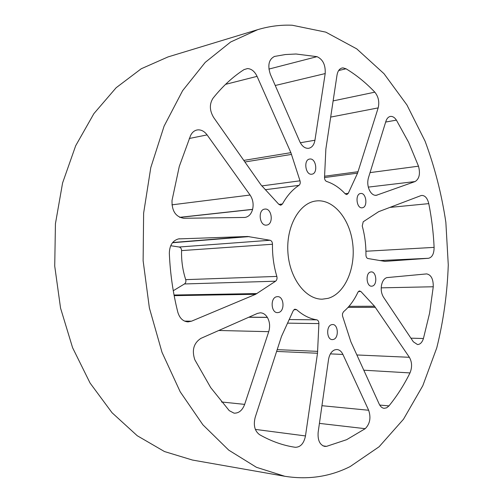 <?xml version="1.0" encoding="UTF-8"?>
<svg xmlns="http://www.w3.org/2000/svg" width="503" height="503" viewBox="0 0 503 503"><rect width="100%" height="100%" fill="white"/><g stroke="black" fill="none" stroke-linecap="round" stroke-linejoin="round"><path stroke-width="0.75" d="M350.17 466.551C329.899 476.743 308.094 479.981 284.755 476.266L256.448 467.306L228.746 450.141L202.891 424.802L180.219 391.831L162.004 352.32L149.372 307.918L143.122 260.743L143.625 213.153L150.799 167.556L164.097 126.127L182.627 90.659L205.224 62.378L230.651 41.994L257.662 29.677C269.237 26.213 280.768 24.735 292.249 25.238L325.799 32.142L356.734 48.866L384.009 73.702L406.933 104.97L425.048 141.104C434.718 167.078 441.659 194.158 445.859 222.345L448.274 264.918C447.28 293.381 443.439 321.04 436.755 347.894L422.797 385.726L403.5 419.219L379.117 446.752L350.17 466.551M257.662 29.677L168.021 56.927L141.242 68.76L116.136 87.742L93.891 113.628L75.683 145.738L62.586 182.947L55.437 223.697L54.726 266.106L60.555 308.113L72.583 347.699L90.081 383.053L112.037 412.73L137.244 435.73L164.456 451.537L192.473 460.05L284.755 476.266M315.324 201.081L316.431 200.93C333.659 198.999 349.95 219.138 352.735 243.842C355.734 268.508 344.851 293.645 328.094 298.342L322.392 299.166C305.925 299.637 289.709 278.662 287.936 252.827C285.962 227.01 298.977 203.445 315.324 201.081M331.552 324.687L332.596 324.529C338.261 324.234 339.085 337.959 333.489 339.437L332.338 339.607C326.667 339.852 325.944 326.026 331.552 324.687M370.566 272.004L371.183 271.909C376.495 271.362 377.621 284.968 372.358 286.088L371.654 286.194C366.341 286.697 365.285 272.997 370.566 272.004M360.557 193.504L360.695 193.485C366.322 192.504 368.033 207.098 362.38 207.77L362.154 207.802C356.526 208.739 354.879 194.051 360.557 193.504M309.81 159.036C316.192 157.961 318.267 173.661 311.822 174.195L311.797 174.195C305.459 175.428 303.234 159.658 309.672 159.055L309.81 159.036M264.66 209.116L264.874 209.091C271.903 207.946 273.871 224.175 266.823 225.055L266.471 225.105C259.454 226.174 257.593 209.845 264.66 209.116M276.537 296.764L277.493 296.638C284.025 296.148 285.132 311.061 278.668 312.476L277.581 312.627C271.048 313.048 270.061 298.028 276.537 296.764M328.528 359.544C329.427 354.439 331.521 351.201 334.809 349.83L336.853 349.51C339.399 349.704 341.424 351.352 342.92 354.445L368.655 410.253C371.126 417.71 369.975 423.853 365.209 428.682L346.642 439.685L326.541 446.356L324.705 446.419C319.77 444.904 317.582 440.188 318.154 432.266L328.528 359.544M381.576 284.924C382.513 280.907 384.267 278.473 386.838 277.612L426.67 273.902C431.153 274.808 433.353 279.096 433.265 286.76L429.6 313.118L423.438 338.506C422.149 342.43 420.175 344.442 417.515 344.555L413.353 341.814L383.538 297.235C381.4 293.739 380.74 289.665 381.557 285.012L381.576 284.924M169.335 253.336C169.53 245.407 172.586 240.597 178.508 238.906L247.721 236.492L270.061 240.258C271.582 240.736 272.393 242.062 272.488 244.251C272.286 255.373 273.739 266.093 276.839 276.417C277.323 278.511 276.908 280.102 275.6 281.202L255.65 294.286L191.498 321.197L188.015 321.889C183.035 321.48 179.628 318.229 177.792 312.13C173.007 293.067 170.184 273.469 169.335 253.336M248.759 317.248L267.357 317.406C269.797 321.744 270.256 326.497 268.734 331.672L244.653 404.387C242.383 410.379 238.856 413.309 234.077 413.17L229.242 410.649L210.694 387.593L194.799 359.727C191.681 350.239 193.699 343.128 200.848 338.4L257.429 313.419L260.29 312.809C263.107 312.904 265.446 314.406 267.307 317.324L248.935 317.173M337.01 75.11C337.714 71.156 339.368 68.798 341.99 68.024L343.04 67.899L346.026 68.779C356.369 75.022 365.97 82.819 374.829 92.168C378.457 96.695 379.57 101.939 378.174 107.894L357.564 173.139L348.258 193.347L346.8 194.586L345.291 193.919C339.651 187.82 333.42 183.664 326.585 181.445C325.252 180.835 324.567 179.502 324.523 177.458L325.862 149.039L337.01 75.11M385.876 121.361C386.807 118.526 388.285 116.891 390.297 116.451L390.743 116.394C392.849 116.331 394.742 117.576 396.408 120.129L408.581 142.223L418.502 166.185C420.458 173.736 419.326 178.861 415.107 181.552L376.206 195.34C373.635 195.497 371.44 193.913 369.623 190.593L369.586 190.511C367.649 186.406 367.259 182.193 368.422 177.886L385.876 121.361M420.848 195.654L421.791 195.428C425.129 195.504 427.456 198.245 428.776 203.633C431.649 218.025 433.423 232.606 434.114 247.375C434.058 253.757 432.196 257.385 428.525 258.278L384.845 261.371L367.907 258.523C366.687 258.127 366.027 256.945 365.939 254.983C366.046 245.043 364.813 235.379 362.235 225.992L363.223 221.766L378.677 211.662L420.848 195.654M244.037 69.603L247.501 68.565C251.494 68.798 254.675 71.401 257.064 76.362L290.885 152.654L300.008 180.81C300.524 182.853 300.178 184.368 298.977 185.362C292.513 189.543 286.999 195.755 282.447 203.992L280.787 205.243L278.958 204.451L260.963 184.859L213.618 117.432C209.525 110.503 209.311 104.127 212.97 98.299C222.527 86.327 232.883 76.764 244.037 69.603M179.81 217.403L252.581 209.437C251.217 214.177 248.645 216.85 244.873 217.447L183.765 218.277C175.66 216.881 171.749 210.933 172.02 200.433L179.288 166.43L190.536 135.615C192.001 132.522 194.133 130.648 196.931 130.007L197.975 129.862C201.464 129.743 204.501 131.428 207.098 134.905L250.079 195.032C252.915 199.345 253.757 204.111 252.607 209.336L179.659 217.327M357.941 292.218L359.255 290.929L360.865 291.482L374.534 306.245L409.379 357.293C412.076 362.11 412.284 367.322 409.989 372.924C403.997 385.053 396.986 396.05 388.957 405.902L386.662 407.814L384.135 408.323C382.066 408.065 380.406 406.619 379.155 403.978L350.887 341.807L342.512 315.941L342.474 313.715L343.536 311.728C349.365 306.786 354.169 300.278 357.941 292.218M293.224 310.716L294.815 309.175L296.6 309.653C302.969 315.331 309.697 318.726 316.783 319.833C318.154 320.241 318.858 321.492 318.896 323.592L317.506 353.244L305.478 435.938C303.9 443.476 300.505 447.261 295.28 447.286L295.261 447.286C283.277 445.557 271.375 441.345 259.548 434.661C254.688 431.002 253.242 425.23 255.197 417.339L281.498 336.406L293.224 310.716M272.488 244.251L181.57 250.607C181.489 248.633 180.69 247.432 179.175 247.017L170.706 245.722M181.57 250.607C181.306 260.648 182.683 270.325 185.714 279.643C186.185 281.529 185.764 282.969 184.456 283.962L173.277 290.721M270.356 74.318C267.426 65.308 268.809 59.354 274.5 56.437L285.364 54.544L296.022 54.003L317.009 56.663C322.913 59.367 325.642 65 325.196 73.57L314.941 140.23C314.092 144.839 312.042 147.517 308.792 148.272L308.37 148.328C304.856 148.448 301.995 146.216 299.788 141.62L270.356 74.318M322.945 445.859L326.541 446.356M319.424 423.388L365.209 428.682M321.945 405.701L368.655 410.253M330.396 353.886L342.92 354.445M379.715 405.06L388.957 405.902M363.801 370.202L409.989 372.924M356.872 354.967L409.379 357.293M348.038 307.396L375.395 307.339M358.381 291.526L360.865 291.482M374.534 306.245L348.981 306.333M423.438 338.506L410.92 338.173M381.211 287.848L433.265 286.76M185.714 279.643L276.839 276.417M270.061 240.258L179.175 247.017M172.472 242.735L249.174 236.592M247.721 236.492L172.642 242.521M178.873 238.85L179.728 238.78M184.57 321.103L191.498 321.197M174.164 295.651L255.65 294.286M184.456 283.962L275.6 281.202M256.983 293.57L174.044 295.022M221.49 401.972L244.653 404.387M218.774 330.49L268.734 331.672M296.6 309.653L293.978 309.653M289.15 319.55L316.783 319.833M255.354 429.405L305.478 435.938M276.619 351.427L317.506 353.244M287.49 323.146L318.896 323.592M317.682 351.364L277.197 349.648M348.258 193.347L345.096 193.712M324.523 177.553L357.564 173.139M358.111 171.705L324.58 176.232M330.678 117.092L378.174 107.894M333.124 100.902L374.829 92.168M338.657 70.539L346.026 68.779M375.169 195.334L377.219 195.107M368.315 187.11L415.107 181.552M370.051 172.611L418.502 166.185M385.663 122.047L396.408 120.129M379.671 260.573L428.525 258.278M365.92 251.249L434.114 247.375M389.888 207.406L428.776 203.633M298.977 185.362L265.295 189.713M278.901 204.388L282.447 203.992M300.008 180.81L261.793 185.921M244.904 161.985L291.551 154.402M290.885 152.654L243.785 160.4M225.564 84.347L257.064 76.362M171.932 204.84L250.079 195.032M189.266 138.488L207.098 134.905M300.341 142.758L314.941 140.23M275.248 85.497L325.196 73.57M268.904 69.081L317.009 56.663M274.324 56.487L274.676 56.393"/></g></svg>
